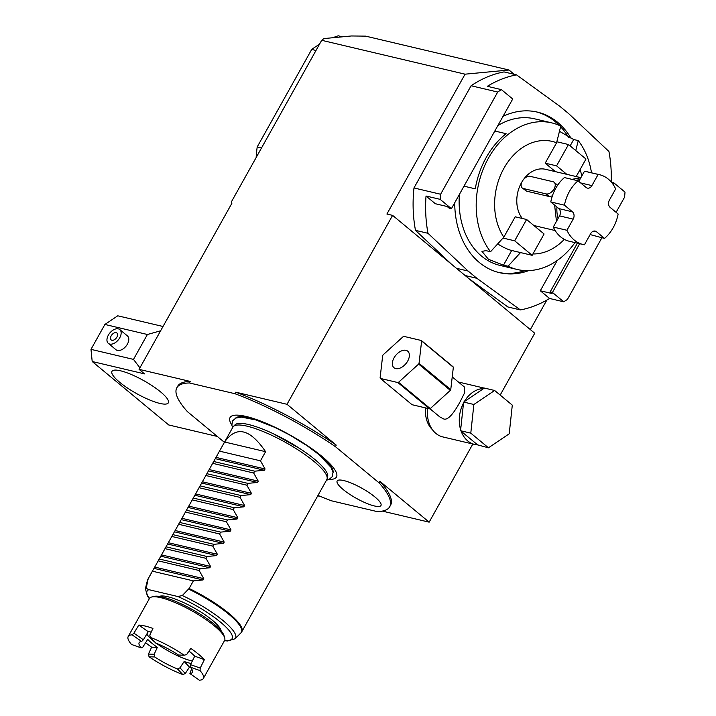 <?xml version="1.0" encoding="UTF-8"?>
<svg xmlns="http://www.w3.org/2000/svg" width="716" height="716" viewBox="0 0 716 716"><rect width="100%" height="100%" fill="white"/><g stroke="black" fill="none" stroke-linecap="round" stroke-linejoin="round"><path stroke-width="1.07" d="M500.171 395.08L534.736 333.235L392.601 215.373L386.909 214.03L465.069 74.178L321.681 40.302L231.241 202.127L231.886 203.272L139.074 369.34L144.542 373.877L92.194 361.508L90.986 349.354L133.48 359.396L139.924 367.827M321.681 40.302L323.892 38.583L351.413 35.97L365.616 36.131L509.004 70.016L465.069 74.178M509.004 70.016L514.178 74.312M546.809 300.111L530.332 329.593M392.601 215.373L287.018 404.298L235.779 392.189L234.929 393.71L189.463 382.971L190.313 381.449L139.074 369.34M189.463 382.971A121.935 27.978 29.2 0 0 176.825 387.786A121.935 27.978 29.2 0 0 187.458 411.682L224.403 442.327M160.608 330.81L147.398 334.497L104.903 324.455L117.746 315.801L163.024 326.496M133.48 359.396L147.398 334.497M176.825 387.786L177.675 386.264A121.935 27.978 29.2 0 1 190.313 381.449M92.194 361.508L168.734 424.964L217.324 436.447M120.467 370.781A32.274 7.402 29.2 0 1 152.929 386.237A32.274 7.402 29.2 0 1 168.323 402.84A32.274 7.402 29.2 0 1 159.829 403.412A32.274 7.402 29.2 0 1 127.376 387.956A32.274 7.402 29.2 0 1 111.973 371.353A32.274 7.402 29.2 0 1 120.467 370.781M234.929 393.71A121.935 27.978 29.2 0 1 335.392 446.641L379.077 482.861A121.935 27.978 29.2 0 1 389.701 506.758A121.935 27.978 29.2 0 1 377.064 511.573L331.598 500.833A121.935 27.978 29.2 0 1 317.976 495.436M231.832 425A60.958 13.989 29.2 0 1 246.098 416.452A60.958 13.989 29.2 0 1 263.962 422.386A60.958 13.989 29.2 0 1 314.566 450.668A60.958 13.989 29.2 0 1 329.19 479.407M343.125 489.484A25.105 5.764 -150.8 0 0 365.983 503.08A25.105 5.764 -150.8 0 0 380.975 505.496A25.105 5.764 -150.8 0 0 374.987 497.02A25.105 5.764 -150.8 0 0 352.129 483.425A25.105 5.764 -150.8 0 0 337.147 481.009A25.105 5.764 -150.8 0 0 343.125 489.484M317.752 495.839L320.517 496.483M382.335 511.099L429.153 522.161L379.928 481.34A121.935 27.978 -150.8 0 1 390.56 505.236L389.701 506.758M472.828 444.018L429.153 522.161M342.543 36.811L338.247 35.8A121.935 92.445 -76.7 0 0 332.833 37.733M316.007 50.469L311.693 49.449A121.935 92.445 -76.7 0 1 319.417 44.356M261.51 147.97L257.196 146.959A121.935 92.445 103.3 0 0 256.14 157.583M311.693 49.449L257.196 146.959M379.077 482.861L379.928 481.34M335.392 446.641L336.243 445.119L287.018 404.298M336.243 445.119A121.935 27.978 -150.8 0 0 235.779 392.189M425.671 407.932A26 19.708 103.3 0 0 432.401 429.645M427.658 408.397A28.515 21.614 103.3 0 0 442.882 436.939L474.744 444.466A28.515 21.614 103.3 0 0 477.626 444.887L488.464 447.795L509.219 433.798L512.298 405.14L494.631 390.48L473.867 404.486L470.788 433.144L488.464 447.795M429.922 408.72L439.803 416.909L443.419 418.833C448.637 421.384 456.056 409.239 460.281 401.443L464.702 392.61L464.523 387.096L452.226 376.902M494.631 390.48L484.383 388.063L483.685 388.537A28.515 21.614 103.3 0 0 464.326 401.595L463.52 403.036A28.515 21.614 103.3 0 0 460.648 429.752L461.14 431.22A28.515 21.614 103.3 0 0 474.744 444.466M483.685 388.537L464.326 401.595M463.628 402.061L473.867 404.486M461.14 431.22L477.626 444.887M460.54 430.719L470.788 433.144M463.52 403.036L460.648 429.752M421.366 340.512L453.076 366.798A28.336 17.291 129.7 0 1 453.344 367.272L450.749 389.647A28.336 17.291 129.7 0 1 450.346 390.363L430.244 408.603A28.336 17.291 129.7 0 1 429.573 408.854L412.067 404.71L380.357 378.424L397.872 382.559A28.336 17.291 129.7 0 0 398.535 382.308L418.636 364.077A28.336 17.291 129.7 0 0 419.039 363.352L421.635 340.977A28.336 17.291 129.7 0 0 421.366 340.512L403.86 336.368A28.336 17.291 -50.3 0 0 403.189 336.618L383.087 354.859A28.336 17.291 -50.3 0 0 382.684 355.575L380.089 377.95A28.336 17.291 -50.3 0 0 380.357 378.424M405.972 350.321A10.758 6.569 -50.3 0 0 394.856 356.532A10.758 6.569 -50.3 0 0 393.997 367.747A10.758 6.569 -50.3 0 0 395.751 368.606A10.758 6.569 129.7 0 0 406.867 362.403A10.758 6.569 129.7 0 0 407.726 351.18A10.758 6.569 129.7 0 0 405.972 350.321M453.344 367.272L421.635 340.977M450.749 389.647L419.039 363.352M450.346 390.363L418.636 364.077M430.244 408.603L398.535 382.308M429.573 408.854L397.872 382.559M250.618 418.502A54.604 12.53 29.2 0 1 318.566 454.302M233.38 426.485L235.009 424.839A53.172 12.199 29.2 0 1 248.533 424.516A53.172 12.199 29.2 0 1 273.44 433.798A53.172 12.199 29.2 0 1 299.888 448.583A53.172 12.199 29.2 0 1 314.709 459.377A53.172 12.199 29.2 0 1 327.66 476.614L327.105 478.87A53.798 12.342 -150.8 0 0 314.002 461.426A53.798 12.342 -150.8 0 0 247.065 426.163A53.798 12.342 -150.8 0 0 233.38 426.485A53.798 12.342 -150.8 0 0 232.906 427.112L148.167 578.797L146.44 587.057C145.992 587.961 146.807 588.838 148.883 589.68L177.837 596.526L182.303 595.533L189.131 588.48A53.798 12.342 29.2 0 1 229.031 613.469A53.798 12.342 29.2 0 1 241.847 631.646L240.934 632.855A53.7 12.324 -150.8 0 0 188.675 589.089M241.847 631.646L326.818 479.604A53.798 12.342 -150.8 0 0 327.105 478.87M164.241 549.969L166.345 546.21L166.04 546.818L207.005 556.502L205.984 558.328L210.576 566.472L209.851 567.77L200.194 568.692L199.173 570.518L203.765 578.662L203.04 579.96L193.383 580.882L152.41 571.198L152.714 570.589L147.935 579.154A53.798 12.342 29.2 0 1 148.167 578.797M200.194 568.692L159.229 559.008L159.534 558.399L157.43 562.158M177.863 525.589L179.967 521.839L179.662 522.447L220.626 532.122L219.606 533.957L224.197 542.102L223.473 543.39L213.816 544.312L172.851 534.637L173.156 534.029L171.052 537.779M191.494 501.218L193.589 497.459L193.284 498.067L234.248 507.751L233.228 509.577L237.819 517.722L237.094 519.019L227.437 519.941L186.473 510.257L186.778 509.649L184.674 513.408M205.116 476.838L207.21 473.079L206.906 473.697L247.879 483.372L246.85 485.197L251.441 493.351L250.725 494.64L241.068 495.562L200.095 485.878L200.399 485.269L198.305 489.028M265.582 451.68L224.618 442.005C236.307 425.492 249.965 428.714 265.582 451.68L260.481 460.827L265.063 468.971L264.347 470.26L254.69 471.182L213.717 461.507L214.021 460.898L211.927 464.648M224.618 442.005L218.738 452.458M254.69 471.182L253.67 473.016L258.252 481.161L257.536 482.45L208.83 470.94M247.879 483.372L257.536 482.45M241.068 495.562L240.039 497.387L244.63 505.532L243.905 506.83L195.2 495.32M234.248 507.751L243.905 506.83M227.437 519.941L226.417 521.767L231.008 529.912L230.284 531.2L181.578 519.7M220.626 532.122L230.284 531.2M213.816 544.312L212.795 546.138L217.387 554.291L216.662 555.58L167.956 544.071M207.005 556.502L216.662 555.58M193.383 580.882L189.131 588.48M221.137 630.903A35.863 8.225 -150.8 0 0 217.243 624.746A35.863 8.225 -150.8 0 0 186.339 603.865A35.863 8.225 -150.8 0 0 159.417 596.41M177.837 596.526A48.706 11.179 29.2 0 1 224.573 625.73A48.706 11.179 29.2 0 1 224.618 640.426A43.041 9.872 -150.8 0 0 224.69 637.804L223.974 635.513A41.242 9.46 -150.8 0 0 200.256 614.238A41.242 9.46 -150.8 0 0 162.756 597.055A41.242 9.46 -150.8 0 0 154.003 596.41L151.676 597.001A43.041 9.872 -150.8 0 0 149.483 598.433A48.706 11.179 29.2 0 1 148.883 589.68M224.69 637.804A43.041 9.872 -150.8 0 0 199.943 615.599A43.041 9.872 -150.8 0 0 160.805 597.672A43.041 9.872 -150.8 0 0 151.676 597.001M190.653 667.527A43.041 9.872 29.2 0 1 189.489 667.115L185.301 673.488L182.822 674.579L177.479 668.923A30.484 6.99 29.2 0 1 154.772 656.966L154.182 654.254L157.332 647.345A30.484 6.99 29.2 0 1 147.711 639.37L142.851 647.076L141.177 647.89L131.467 644.427A43.041 9.872 29.2 0 1 128.191 636.524A43.041 9.872 29.2 0 1 132.138 634.841L133.901 633.159L138.797 625.086A43.041 9.872 29.2 0 1 144.972 626.008A43.041 9.872 29.2 0 1 152.929 628.424L149.787 635.173L150.405 637.41A43.041 9.872 29.2 0 1 184.173 655.203L186.625 654.576L190.796 648.374A43.041 9.872 29.2 0 1 204.382 659.633L200.212 668.091L200.05 670.615L190.349 667.151L190.537 664.627L194.707 656.178A30.484 6.99 29.2 0 0 188.979 651.077M191.602 668.851L189.901 673.559L199.379 680.2A43.041 9.872 -150.8 0 0 203.326 678.517A43.041 9.872 -150.8 0 0 200.05 670.615M182.822 674.579A43.041 9.872 29.2 0 1 149.044 656.787L148.463 654.084L151.622 647.166A43.041 9.872 29.2 0 1 145.608 642.7M141.177 647.89A30.484 6.99 29.2 0 1 139.155 642.646A30.484 6.99 29.2 0 1 141.625 641.482L143.361 639.773L148.248 631.7A30.484 6.99 29.2 0 1 151.237 632.058M148.248 631.7L138.797 625.086M150.405 637.41L155.748 643.075A30.484 6.99 29.2 0 1 178.445 655.033L184.173 655.203M189.901 673.559A30.484 6.99 -150.8 0 0 192.371 672.396A30.484 6.99 -150.8 0 0 190.349 667.151M191.109 663.463A30.484 6.99 29.2 0 1 189.794 663.186A30.484 6.99 29.2 0 1 184.155 661.477L189.489 667.115M156.634 643.424A30.484 6.99 29.2 0 0 191.163 660.743A30.484 6.99 -150.8 0 0 192.327 661.002M200.212 668.091L190.537 664.627M204.382 659.633L194.707 656.178M185.301 673.488L179.967 667.84L184.155 661.477M177.479 668.923L179.967 667.84M154.656 641.912A30.484 6.99 29.2 0 1 146.789 634.107M143.361 639.773L133.901 633.159M141.625 641.482L132.138 634.841M157.332 647.345L151.622 647.166M154.182 654.254L148.463 654.084M154.772 656.966L149.044 656.787M186.957 654.075A17.032 3.911 -150.8 0 0 187.44 653.645A17.032 3.911 -150.8 0 0 187.565 653.18M158.2 560.843L199.173 570.518M165.02 548.653L205.984 558.328M171.831 536.463L212.795 546.138M178.642 524.273L219.606 533.957M185.453 512.083L226.417 521.767M192.264 499.893L233.228 509.577M199.075 487.712L240.039 497.387M205.886 475.522L246.85 485.197M212.697 463.333L253.67 473.016M219.508 451.143L260.481 460.827M104.903 324.455L90.986 349.354M108.322 343.367L115.974 349.712A8.968 5.468 -50.3 0 0 127.385 344.154A8.968 5.468 -50.3 0 0 127.421 335.911L119.769 329.566A8.968 5.468 129.7 0 1 119.733 337.809A8.968 5.468 -50.3 0 1 108.322 343.367A8.968 5.468 -50.3 0 1 108.358 335.124A8.968 5.468 129.7 0 1 119.769 329.566M111.92 340.27A4.484 2.739 129.7 0 1 111.186 339.912A4.484 2.739 129.7 0 1 111.544 335.24A4.484 2.739 129.7 0 1 116.171 332.654A4.484 2.739 129.7 0 1 116.905 333.012A4.484 2.739 129.7 0 1 116.547 337.684A4.484 2.739 129.7 0 1 111.92 340.27M451.384 264.123L415.477 230.346A120.145 91.084 -76.7 0 1 413.973 187.95L471.092 85.75A120.145 91.084 -76.7 0 1 504.019 71.913L516.54 74.867L560.073 106.496L568.817 113.754L608.94 151.488A120.145 91.084 -76.7 0 1 611.249 182.007M557.209 260.499L540.294 290.759L549.593 298.474A120.145 91.084 -76.7 0 1 520.389 309.921L507.877 306.967L468.908 278.658M471.092 85.75L497.718 92.042A120.145 91.084 -76.7 0 1 501.451 89.652L487.336 86.314A120.145 91.084 -76.7 0 1 516.54 74.867M413.973 187.95L440.6 194.242L497.718 92.042M520.389 309.921L476.856 278.291L468.112 271.042L427.989 233.3A120.145 91.084 -76.7 0 1 426.029 196.014L440.143 199.343A120.145 91.084 -76.7 0 1 440.6 194.242M501.451 89.652L512.719 98.996L451.411 208.687L449.138 208.15L447.169 206.521L435.328 203.72L426.029 196.014M571.314 138.734A82.483 62.534 103.3 0 0 557.63 122.311A82.483 62.534 103.3 0 0 537.43 112.117A82.483 62.534 103.3 0 0 503.017 116.35M454.723 202.771A82.483 62.534 103.3 0 0 479.299 262.477A82.483 62.534 103.3 0 0 499.5 272.671A82.483 62.534 103.3 0 0 528.82 270.594M415.477 230.346L427.989 233.3M468.112 271.042L456.387 268.267M476.856 278.291L465.132 275.526M549.593 298.474L563.707 301.803A120.145 91.084 103.3 0 0 567.43 299.413L601.879 237.784M563.707 301.803L552.439 292.459L550.157 291.922L552.125 293.56L540.294 290.759M616.1 212.33L624.549 197.213A120.145 91.084 103.3 0 0 625.014 192.112L613.746 182.768L612.95 184.191M579.683 243.709L552.439 292.459M613.746 182.768L611.455 182.249M577.409 243.171L550.157 291.922M451.411 208.687L440.143 199.343M536.293 111.866A82.483 62.534 -76.7 0 1 555.356 121.774A82.483 62.534 103.3 0 1 559.357 125.443M498.363 272.384A82.483 62.534 103.3 0 0 525.07 270.576M568.585 137.418A82.483 62.534 103.3 0 0 560.601 126.732M497.844 125.613A75.314 57.101 -76.7 0 1 534.646 118.829L551.714 122.866A75.314 57.101 -76.7 0 1 560.762 126.088L556.833 141.777L568.486 144.525L585.983 159.033L576.192 176.557M459.377 194.43A75.314 57.101 103.3 0 0 500.01 265.421L517.077 269.458A75.314 57.101 103.3 0 0 575.011 242.608M497.701 243.896A14.347 3.294 -150.8 0 0 511.689 250.484L520.514 252.569L508.038 266.227A75.314 57.101 103.3 0 0 517.077 269.458M508.038 266.227L503.482 265.153L511.689 250.484M551.714 122.866A75.314 57.101 -76.7 0 0 488.473 158.084A75.314 57.101 103.3 0 0 490.541 251.728L485.994 250.645L481.957 251.37L488.464 259.317L503.482 265.153M463.995 186.169L475.272 188.836A75.314 57.101 -76.7 0 1 486.2 157.547A75.314 57.101 -76.7 0 1 506.096 133.686L494.819 131.019M575.771 150.566L578.251 140.596L573.704 139.522L559.465 131.305M578.251 140.596A75.314 57.101 -76.7 0 1 591.505 172.807M532.928 253.965A57.378 43.506 103.3 0 0 564.324 239.359M581.822 176.002A57.378 43.506 103.3 0 0 580.067 169.611M503.822 237.184L515.216 216.796L526.6 219.481L514.679 240.818L503.026 238.061L503.822 237.184A57.378 43.506 103.3 0 1 503.966 168.224A57.378 43.506 103.3 0 1 556.583 142.779L545.189 163.167L556.565 165.852L568.486 144.525M555.41 171.643L545.189 163.167M522.116 181.596A28.694 21.748 -76.7 0 0 521.454 182.732A28.694 21.748 103.3 0 0 522.295 218.47M523.262 179.85A28.694 21.748 -76.7 0 1 545.547 169.316L580.891 177.666M520.514 252.569L532.167 255.317L514.679 240.818M526.6 219.481L544.088 233.989L532.167 255.317M490.541 251.728L503.026 238.061M556.583 142.779L556.833 141.777M556.565 165.852L566.795 174.328M554.614 205.116L556.466 221.36M522.215 187.959A7.169 4.377 -50.3 0 0 523.387 188.532L546.147 193.911A7.169 4.377 -50.3 0 0 553.558 189.767A7.169 4.377 -50.3 0 0 554.139 182.294A7.169 4.377 -50.3 0 0 552.967 181.721L530.207 176.342A7.169 4.377 -50.3 0 0 522.796 180.477A7.169 4.377 -50.3 0 0 522.215 187.959L526.573 191.163L549.333 196.542L552.394 195.898M557.612 185.247L554.139 182.294M580.801 177.81L571.851 179.331M584.498 171.196L598.155 174.427L591.917 185.596A5.379 4.081 -76.7 0 1 587.397 188.111A5.379 4.081 -76.7 0 1 586.082 187.44L578.063 180.799L564.414 177.568A35.863 27.19 103.3 0 0 550.783 201.948L564.441 205.17L572.46 211.82A5.379 4.081 -76.7 0 1 573.185 219.114L566.938 230.275A35.863 27.19 103.3 0 0 583.048 244.505A35.863 27.19 103.3 0 0 584.435 244.782L590.673 233.613A5.379 4.081 -76.7 0 1 595.193 231.098A5.379 4.081 -76.7 0 1 596.509 231.769L604.528 238.41A35.863 27.19 103.3 0 0 618.15 214.03L610.139 207.389A5.379 4.081 -76.7 0 1 609.405 200.095L615.653 188.926A35.863 27.19 103.3 0 0 599.543 174.704L585.885 171.473A35.863 27.19 103.3 0 0 584.498 171.196L579.7 179.797A26.895 20.388 103.3 0 0 576.058 180.325M550.783 201.948L556.958 207.058A26.895 20.388 103.3 0 0 558.086 218.452L559.527 215.883A5.379 4.081 103.3 0 0 558.802 208.589L572.46 211.82M579.7 179.797L578.797 181.399M590.136 234.58L604.528 238.41M556.958 207.058L558.802 208.589M578.063 180.799A35.863 27.19 103.3 0 0 564.441 205.17M599.543 174.704A35.863 27.19 103.3 0 0 598.155 174.427M558.086 218.452L553.289 227.053L566.938 230.275M553.289 227.053A35.863 27.19 103.3 0 0 569.39 241.283L583.048 244.505M235.51 418.198A55.973 12.843 29.2 0 1 249.768 417.84A55.973 12.843 -150.8 0 1 265.099 422.861M333.047 472.703A55.973 12.843 -150.8 0 0 313.581 449.952M147.917 579.459A53.7 12.324 -150.8 0 0 147.38 580.56L147.935 579.154M182.303 595.533A51.48 11.814 29.2 0 1 235.099 638.77L240.934 632.855M149.331 598.701L147.38 596.07L145.402 588.642A51.48 11.814 29.2 0 1 146.44 587.057M203.04 579.96L154.334 568.45M203.765 578.662L155.05 567.153M209.851 567.77L161.145 556.26M210.576 566.472L161.87 554.972M217.387 554.291L168.681 542.782M223.473 543.39L174.767 531.881M224.197 542.102L175.492 530.592M231.008 529.912L182.303 518.402M237.094 519.019L188.389 507.51M237.819 517.722L189.114 506.212M244.63 505.532L195.924 494.022M250.725 494.64L202.01 483.13M251.441 493.351L202.735 481.841M258.252 481.161L209.546 469.651M264.347 470.26L215.641 458.75M265.063 468.971L216.357 457.461M573.704 139.522L570.133 145.894M526.573 191.163L523.387 188.532M549.333 196.542L546.147 193.911M580.631 182.929L591.917 185.596M559.527 215.883L573.185 219.114M593.716 231.107L596.509 231.769M458.392 382.013L484.285 388.126M232.575 427.712L231.859 425.206L232.557 420.901L235.833 418.046L241.48 417.133L255.952 419.952L274.729 427.354L289.783 435.042L307.164 445.764L318.701 454.4L330.944 467.253L333.003 472.327L332.305 476.632L329.029 479.478L326.487 480.194M273.44 433.798L299.888 448.583M145.402 588.642L147.38 580.56M235.099 638.77L227.643 640.972L224.466 640.695M203.326 678.517L224.618 640.426M128.191 636.524L149.483 598.433M555.168 230.552L533.868 225.513"/></g></svg>
